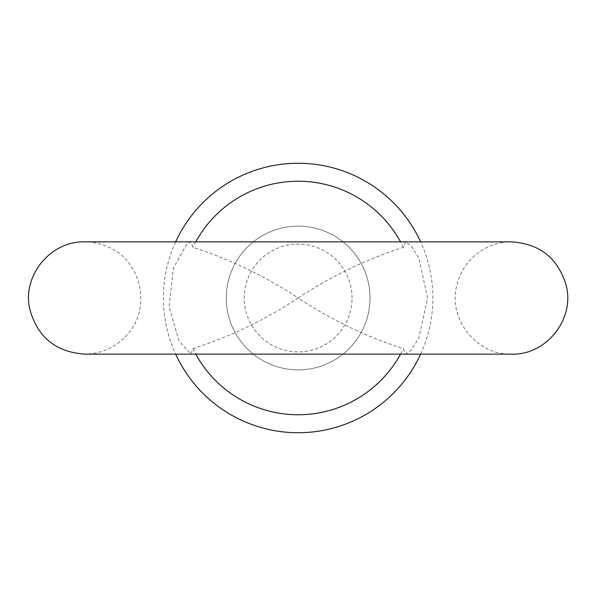<?xml version="1.0" encoding="UTF-8"?>
<svg xmlns="http://www.w3.org/2000/svg" width="596" height="596" viewBox="0 0 596 596"><rect width="100%" height="100%" fill="white"/><g stroke="black" fill="none" stroke-linecap="round" stroke-linejoin="round"><path stroke-width="0.45" stroke-dasharray="2.98 2.23" d="M298.149 298C330.877 276.306 365.944 259.416 403.35 247.333L405.466 241.857L411.203 245.939L418.854 258.031L427.585 298.022L418.861 337.954L411.21 350.046L405.466 354.136L403.35 348.66C366.16 336.673 331.093 319.791 298.149 298C265.414 319.687 230.347 336.576 192.94 348.66L190.824 354.136L178.919 340.86L169.085 306.582L173.406 268.103L186.645 244.3L190.824 241.857L192.94 247.333C230.13 259.32 265.198 276.209 298.149 298M352.042 298A53.893 53.893 0 0 0 271.202 251.326A53.893 53.893 0 0 0 271.202 344.674A53.893 53.893 0 0 0 352.042 298M370.004 298A71.855 71.855 0 0 0 262.218 235.763A71.855 71.855 0 0 0 262.218 360.23A71.855 71.855 0 0 0 370.004 298A71.855 71.855 0 0 1 298.149 369.855A71.855 71.855 0 0 1 226.286 298A71.855 71.855 0 0 1 298.149 226.137A71.855 71.855 0 0 1 370.004 298M420.627 354.136A134.733 134.733 0 0 0 420.627 241.857M403.35 247.333A116.771 116.771 0 0 0 400.534 241.857M195.756 241.857A116.771 116.771 0 0 0 192.94 247.333M192.94 348.66A116.771 116.771 0 0 0 195.756 354.136M400.534 354.136A116.771 116.771 0 0 0 403.35 348.66M175.664 241.857A134.733 134.733 0 0 0 175.664 354.136M405.466 241.857L511.48 241.857C503.009 241.879 494.948 243.704 487.297 247.333C471.443 255.319 461.289 267.902 456.841 285.089C447.648 319.449 477.24 355.521 511.48 354.136L405.466 354.136M190.824 354.136L84.818 354.136C102.817 353.741 117.531 346.589 128.959 332.68C151.742 305.189 139.948 260.497 109.001 247.333C101.342 243.704 93.281 241.879 84.818 241.857L190.824 241.857"/><path stroke-width="0.89" d="M420.627 241.857A134.733 134.733 0 0 0 175.664 241.857M400.534 241.857A116.771 116.771 0 0 0 195.756 241.857M195.756 354.136A116.771 116.771 0 0 0 400.534 354.136M175.664 354.136A134.733 134.733 0 0 0 420.627 354.136M511.465 241.857L84.818 241.857C50.206 240.806 21.843 276.291 29.8 309.175C37.511 337.165 55.845 352.154 84.818 354.136L511.465 354.136C545.34 355.559 575.11 319.978 566.2 285.462C558.072 258.239 539.827 243.704 511.48 241.857L511.48 241.857"/></g></svg>
